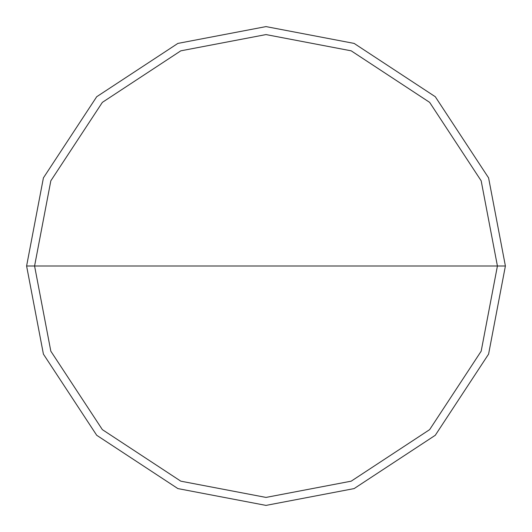 <?xml version="1.0" encoding="UTF-8"?>
<svg xmlns="http://www.w3.org/2000/svg" width="532" height="532" viewBox="0 0 532 532"><rect width="100%" height="100%" fill="white"/><g stroke="black" fill="none" stroke-linecap="round" stroke-linejoin="round"><path stroke-width="0.8" d="M34.58 266L50.826 180.814L102.363 102.363L180.814 50.826L266 34.58L351.187 50.826L429.637 102.363L481.174 180.814L497.42 266L34.58 266L50.826 351.187L102.363 429.637L180.814 481.174L266 497.42L351.187 481.174L429.637 429.637L481.174 351.187L497.42 266L505.4 266L488.589 354.119L435.282 435.282L354.119 488.589L266 505.4L177.881 488.589L96.718 435.282L43.411 354.119L26.6 266L43.411 354.119L96.718 435.282L177.881 488.589L266 505.4L354.119 488.589L435.282 435.282L488.589 354.119L505.4 266L488.589 177.881L435.282 96.718L354.119 43.411L266 26.6L177.881 43.411L96.718 96.718L43.411 177.881L26.6 266L497.42 266L481.174 351.187L429.637 429.637L351.187 481.174L266 497.42L180.814 481.174L102.363 429.637L50.826 351.187L34.58 266L26.6 266L43.411 177.881L96.718 96.718L177.881 43.411L266 26.6L354.119 43.411L435.282 96.718L488.589 177.881L505.4 266L497.42 266L481.174 180.814L429.637 102.363L351.187 50.826L266 34.58L180.814 50.826L102.363 102.363L50.826 180.814L34.58 266"/></g></svg>
